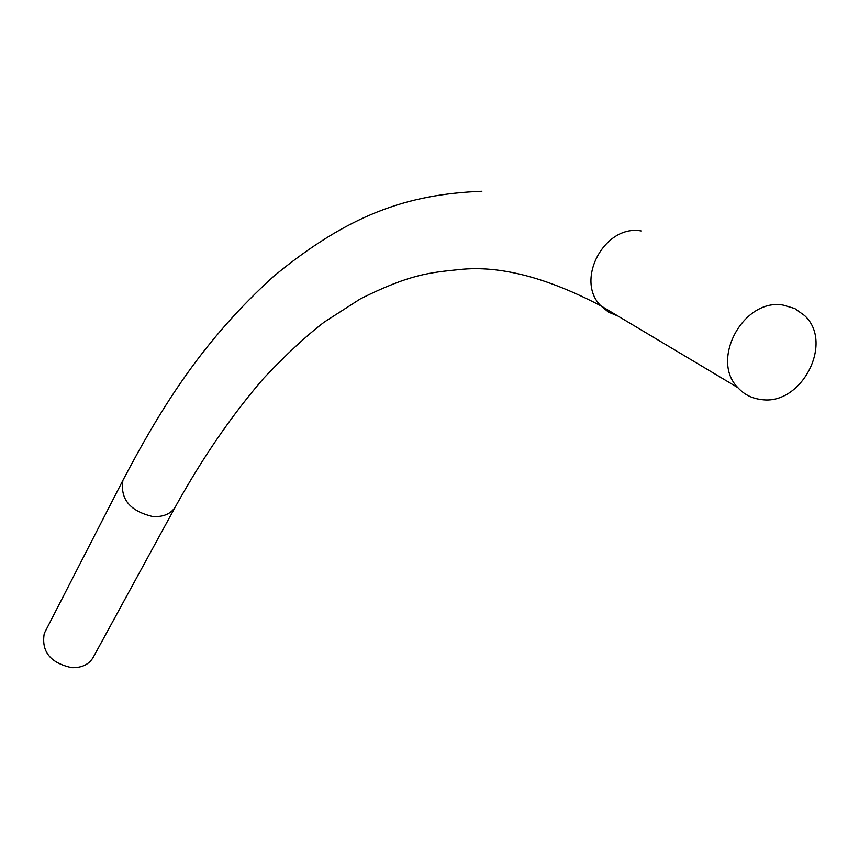 <?xml version="1.0" encoding="UTF-8"?>
<svg xmlns="http://www.w3.org/2000/svg" width="859" height="859" viewBox="0 0 859 859"><rect width="100%" height="100%" fill="white"/><g stroke="black" fill="none" stroke-linecap="round" stroke-linejoin="round"><path stroke-width="1.29" d="M761.192 399.532C751.893 398.447 744.119 394.496 737.881 387.667C709.921 359.878 743.54 298.041 783.054 305.074L794.79 308.531L804.604 315.597C834.304 342.773 801.35 406.028 761.192 399.532M174.849 507.798L94.211 655.524C90.174 663.867 82.711 667.915 71.812 667.679C50.348 663.008 41.168 651.584 44.271 633.394L45.838 630.334M617.986 316.058L608.634 312.214L600.806 305.804C574.692 280.184 604.629 224.188 641.072 230.942M737.881 387.667L600.806 305.804C546.453 277.339 499.444 265.248 459.769 269.522C429.79 272.539 409.861 274.236 360.597 298.739L324.262 322.082C306.137 335.944 285.907 354.713 263.563 378.411C232.145 414.833 203.175 456.859 176.643 504.501C172.53 513.07 164.66 517.097 153.031 516.592C130.031 511.212 120.002 499.111 122.934 480.299L124.555 477.153M481.878 191.267C406.769 194.209 348.346 214.868 273.838 276.179C204.506 339.058 163.36 403.44 122.934 480.299L44.271 633.394"/></g></svg>
